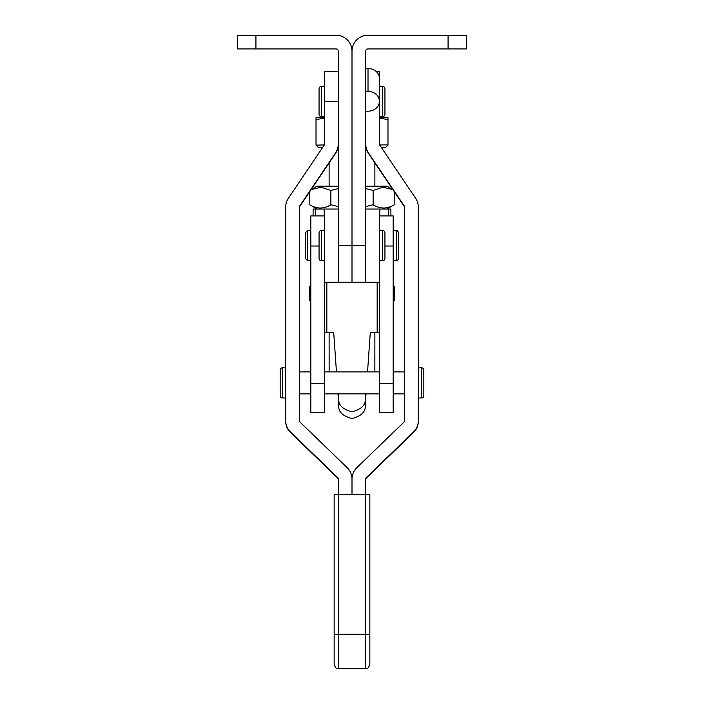 <?xml version="1.0" encoding="UTF-8"?>
<svg xmlns="http://www.w3.org/2000/svg" width="704" height="704" viewBox="0 0 704 704"><rect width="100%" height="100%" fill="white"/><g stroke="black" fill="none" stroke-linecap="round" stroke-linejoin="round"><path stroke-width="1.06" d="M365.728 245.643L338.272 245.643L338.272 51.216A2.288 2.288 0 0 0 335.984 48.928L237.626 48.928L237.626 35.2L335.984 35.2A16.016 16.016 0 0 1 352 51.216L352 245.643L352 51.216A16.016 16.016 0 0 1 368.016 35.2L448.07 35.2L448.07 48.928L368.016 48.928A2.288 2.288 0 0 0 365.728 51.216L365.728 282.242L365.728 209.044L390.887 209.044L390.887 215.908M379.447 383.249L393.175 383.249L393.175 412.614L379.447 412.614L379.447 282.242L352 282.242L352 245.643L352 282.242L324.553 282.242L324.553 412.614L310.825 412.614L310.825 215.908L324.553 215.908M448.07 35.2L466.374 35.2L466.374 48.928L448.07 48.928M365.728 111.188L368.016 111.188A11.44 9.909 180 0 0 379.447 101.288A11.44 9.909 180 0 0 368.016 91.379L368.016 68.508L365.728 68.508M368.016 68.508A11.44 9.909 0 0 1 379.447 78.408L379.447 101.288L379.447 71.799L376.526 71.799M368.016 91.379L365.728 91.379M338.272 245.643L338.272 282.242L338.272 209.044L324.553 209.044L324.553 282.242M382.65 116.635L382.65 86.442A2.288 2.288 0 0 1 384.938 88.73L384.938 114.347A2.288 2.288 0 0 1 382.65 116.635L379.447 116.635M319.062 114.347L319.062 88.73A2.288 2.288 0 0 1 321.35 86.442L321.35 116.635A2.288 2.288 0 0 1 319.062 114.347M382.65 86.442L379.447 86.442M324.553 86.442L321.35 86.442M324.553 116.635L321.35 116.635M336.459 371.897L333.705 332.49L324.553 332.517M379.447 332.517L370.295 332.49L367.541 371.897M366.001 393.862L365.209 405.266C365.966 411.558 361.557 415.994 352 418.572C342.443 415.994 338.034 411.558 338.791 405.266L337.999 393.862M365.534 393.862L365.209 398.552C365.966 404.844 361.557 409.279 352 411.858C342.443 409.279 338.034 404.844 338.791 398.552L338.466 393.862M393.175 383.249L393.175 215.908L379.447 215.908M338.791 405.266L338.791 398.552M365.209 405.266L365.209 398.552M334.154 494.701L338.73 494.666L338.73 668.8C337.383 667.92 336.336 670.481 334.154 664.224L334.154 494.701M338.73 668.8L365.27 668.8L365.27 494.666L338.73 494.666M365.27 494.666L369.846 494.701L369.846 664.224C367.664 670.481 366.617 667.92 365.27 668.8M338.272 494.666L338.272 479.107A2.288 2.288 0 0 0 337.577 477.462L290.55 432.054A16.016 16.007 180 0 1 285.666 420.534L285.666 207.196A16.016 16.007 180 0 1 288.402 198.246L324.157 145.235A2.288 2.288 0 0 0 324.553 143.95L324.553 71.799L338.272 71.799M285.666 420.534L285.666 421.054A16.016 16.007 180 0 0 290.55 432.564L337.577 477.972A2.288 2.288 0 0 1 338.272 479.618M404.615 207.706A2.288 2.288 0 0 0 404.219 206.43L404.219 205.92A2.288 2.288 0 0 1 404.615 207.196L404.615 420.534A2.288 2.288 0 0 1 403.911 422.18L356.893 467.588A16.016 16.007 180 0 0 352 479.107L352 494.666L352 479.107A16.016 16.007 0 0 0 347.107 467.588L300.089 422.18A2.288 2.288 180 0 1 299.385 420.534L299.385 207.196A2.288 2.288 180 0 1 299.781 205.92L335.535 152.909A16.016 16.007 0 0 0 338.272 143.95M299.385 207.706A2.288 2.288 180 0 1 299.781 206.43L335.535 153.419A16.016 16.007 0 0 0 338.272 144.47M379.447 282.242L379.447 209.044L365.728 209.044M313.113 215.908L313.113 209.044L324.553 209.044M423.826 395.692L423.826 370.066L423.826 395.692A2.288 2.288 0 0 1 421.538 397.98L418.334 397.98M423.826 370.066A2.288 2.288 0 0 0 421.538 367.778L418.334 367.778M280.174 395.692L280.174 370.066A2.288 2.288 0 0 1 282.462 367.778L282.462 397.98A2.288 2.288 0 0 1 280.174 395.692M404.615 371.897L393.175 371.897M379.447 371.897L324.553 371.897M310.825 371.897L299.385 371.897M404.615 393.862L393.175 393.862M379.447 393.862L324.553 393.862M310.825 393.862L299.385 393.862M285.666 367.778L282.462 367.778M285.666 397.98L282.462 397.98M384.938 258.456L384.938 232.83L384.938 258.456A2.288 2.288 0 0 1 382.65 260.744L379.447 260.744M384.938 232.83A2.288 2.288 0 0 0 382.65 230.551L379.447 230.551M319.062 258.456L319.062 232.83A2.288 2.288 0 0 1 321.35 230.551L321.35 260.744A2.288 2.288 0 0 1 319.062 258.456L319.062 232.83M324.553 230.551L321.35 230.551M324.553 260.744L321.35 260.744M365.728 479.618A2.288 2.288 180 0 1 366.423 477.972L413.45 432.564A16.016 16.007 0 0 0 418.334 421.054L418.334 207.196A16.016 16.007 0 0 0 415.598 198.246L379.843 145.235A2.288 2.288 180 0 1 379.447 143.95L379.447 101.279M365.728 494.666L365.728 479.107A2.288 2.288 180 0 1 366.423 477.462L413.45 432.054A16.016 16.007 0 0 0 418.334 420.534M404.219 205.92L368.465 152.909A16.016 16.007 180 0 1 365.728 143.95M404.219 206.43L368.465 153.419A16.016 16.007 180 0 1 365.728 144.47M329.129 371.897L329.129 332.49M329.129 186.173L329.129 162.923M374.871 371.897L374.871 332.49M374.871 186.173L374.871 162.923M322.529 147.646L318.534 147.646L316.017 145.138L316.017 119.574L324.553 118.14M381.471 147.646L385.466 147.646L387.983 145.138L387.983 117.55L379.447 117.55M324.342 144.91L316.017 145.138M324.553 117.55L316.017 117.55L316.017 119.574M387.983 144.91L379.658 144.91M379.447 118.14L387.983 119.574M365.728 186.173L386.883 186.173L392.894 189.64M338.272 186.173L317.117 186.173L311.106 189.64M317.117 209.044L309.742 204.785L309.742 191.664M325.644 207.178L329.129 205.726M386.883 209.044L394.258 204.785L394.258 191.664M338.272 206.615L330.871 204.785L330.871 190.432L338.272 188.602M365.728 188.602L373.129 190.432L382.994 187.176L392.938 189.702M394.258 204.785C387.235 209.079 380.195 209.079 373.129 204.785L365.728 206.615M373.129 204.785L373.129 190.432M311.062 189.702L320.971 187.176L330.871 190.432M330.871 204.785C323.84 209.079 316.8 209.079 309.742 204.785M393.175 285.877L394.258 286.502L394.258 300.854L393.175 301.462M310.825 285.877L309.742 286.502L310.825 285.903M310.825 301.488L309.742 300.854L309.742 286.502M393.175 301.488L394.258 300.854M310.825 301.462L309.742 300.854M393.175 285.903L394.258 286.502M398.666 233.438L398.666 258.456L398.666 233.438M305.334 257.849L305.334 233.438M255.93 35.2L255.93 48.928M377.159 332.49L377.159 282.242M326.841 332.49L326.841 282.242M319.062 246.013L310.825 246.013M324.553 383.249L310.825 383.249M384.938 246.013L393.175 246.013M369.846 634.234L334.154 634.234M338.272 101.279L324.553 101.279M290.55 432.054L290.55 432.564M337.577 477.462L337.577 477.972M299.781 205.92L299.781 206.43M335.535 152.909L335.535 153.419M324.227 215.908L324.227 209.044M315.401 215.908L315.401 209.044M388.599 215.908L388.599 209.044M379.773 215.908L379.773 209.044M421.538 397.98L421.538 367.778M382.65 260.744L382.65 230.551M413.45 432.564L413.45 432.054M366.423 477.972L366.423 477.462M368.465 153.419L368.465 152.909M398.666 258.456C397.637 260.471 396.871 261.228 396.378 260.744L396.378 230.551L393.175 230.551M310.825 230.551L307.622 230.551L307.622 260.744L305.334 258.456M396.378 260.744L393.175 260.744M310.825 260.744L307.622 260.744M307.622 230.551L305.334 232.83M396.378 230.551C396.871 230.058 397.637 230.815 398.666 232.83"/></g></svg>
